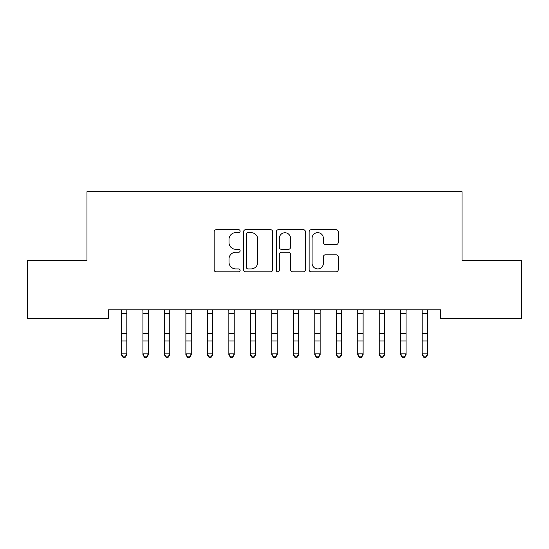 <?xml version="1.0" encoding="UTF-8"?>
<svg xmlns="http://www.w3.org/2000/svg" width="549" height="549" viewBox="0 0 549 549"><rect width="100%" height="100%" fill="white"/><g stroke="black" fill="none" stroke-linecap="round" stroke-linejoin="round"><path stroke-width="0.82" d="M240.126 231.177A1.475 1.475 0 0 0 238.65 229.702L216.251 229.702A2.107 2.107 0 0 0 214.137 231.808L214.137 269.765A2.107 2.107 0 0 0 216.251 271.872L238.65 271.872A1.475 1.475 0 0 0 240.126 270.396A1.475 1.475 0 0 0 238.65 268.921L235.754 268.921A6.746 6.746 0 0 1 229.008 262.175L229.008 259.011A6.746 6.746 0 0 1 235.754 252.259L238.65 252.259A1.475 1.475 0 0 0 240.126 250.783A1.475 1.475 0 0 0 238.65 249.308L235.754 249.308A6.746 6.746 0 0 1 229.008 242.562L229.008 239.398A6.746 6.746 0 0 1 235.754 232.652L238.65 232.652A1.475 1.475 0 0 0 240.126 231.177M336.125 244.566A2.107 2.107 0 0 0 338.232 242.459L338.232 231.808A2.107 2.107 0 0 0 336.125 229.702L311.242 229.702A2.107 2.107 0 0 0 309.135 231.808L309.135 269.765A2.107 2.107 0 0 0 311.242 271.872L336.125 271.872A2.107 2.107 0 0 0 338.232 269.765L338.232 256.905A2.107 2.107 0 0 0 336.125 254.791L325.475 254.791A2.107 2.107 0 0 0 323.368 256.905L323.368 263.28A5.641 5.641 0 0 1 317.727 268.921A5.641 5.641 0 0 1 312.086 263.28L312.086 238.293A5.641 5.641 0 0 1 317.727 232.652A5.641 5.641 0 0 1 323.368 238.293L323.368 242.459A2.107 2.107 0 0 0 325.475 244.566L336.125 244.566M440.559 309.862L108.441 309.862L108.441 318.454L27.45 318.454L27.45 260.452L86.955 260.452L86.955 191.711L462.045 191.711L462.045 260.452L521.55 260.452L521.55 318.454L440.559 318.454L440.559 309.862M272.654 231.808A2.107 2.107 0 0 0 270.547 229.702L245.664 229.702A2.107 2.107 0 0 0 243.557 231.808L243.557 269.765A2.107 2.107 0 0 0 245.664 271.872L270.547 271.872A2.107 2.107 0 0 0 272.654 269.765L272.654 231.808M278.453 229.702L303.336 229.702A2.107 2.107 0 0 1 305.443 231.808L305.443 269.765A2.107 2.107 0 0 1 303.336 271.872L292.686 271.872A2.107 2.107 0 0 1 290.579 269.765L290.579 254.372A2.107 2.107 0 0 0 288.472 252.259L281.404 252.259A2.107 2.107 0 0 0 279.297 254.372L279.297 270.396A1.475 1.475 0 0 1 277.821 271.872A1.475 1.475 0 0 1 276.346 270.396L276.346 231.808A2.107 2.107 0 0 1 278.453 229.702M247.983 232.652A1.475 1.475 0 0 0 246.508 234.128L246.508 267.445A1.475 1.475 0 0 0 247.983 268.921L251.044 268.921A6.746 6.746 0 0 0 257.79 262.175L257.79 239.398A6.746 6.746 0 0 0 251.044 232.652L247.983 232.652M290.579 238.396A5.641 5.641 0 0 0 284.938 232.755A5.641 5.641 0 0 0 279.297 238.396L279.297 247.201A2.107 2.107 0 0 0 281.404 249.308L288.472 249.308A2.107 2.107 0 0 0 290.579 247.201L290.579 238.396M121.439 310.981L121.439 353.837L126.805 353.837L126.805 354.853L125.193 357.289L125.193 356.884L123.045 356.884L123.045 357.289L125.193 357.289M126.805 310.981L126.805 353.837L125.193 356.884M121.164 309.862L121.439 310.535M126.805 310.535L127.08 309.862M123.045 357.289L121.439 354.853L121.439 353.837L123.045 356.884M142.918 310.981L142.918 353.837L148.292 353.837L148.292 354.853L146.679 357.289L146.679 356.884L144.531 356.884L144.531 357.289L146.679 357.289M148.292 310.981L148.292 353.837L146.679 356.884M164.405 310.981L164.405 353.837L169.771 353.837L169.771 354.853L168.159 357.289L168.159 356.884L166.011 356.884L166.011 357.289L168.159 357.289M169.771 310.981L169.771 353.837L168.159 356.884M142.644 309.862L142.918 310.535M148.292 310.535L148.559 309.862M144.531 357.289L142.918 354.853L142.918 353.837L144.531 356.884M164.13 309.862L164.405 310.535M169.771 310.535L170.046 309.862M166.011 357.289L164.405 354.853L164.405 353.837L166.011 356.884M185.885 310.981L185.885 353.837L191.258 353.837L191.258 354.853L189.645 357.289L189.645 356.884L187.497 356.884L187.497 357.289L189.645 357.289M191.258 310.981L191.258 353.837L189.645 356.884M207.364 310.981L207.364 353.837L212.738 353.837L212.738 354.853L211.125 357.289L211.125 356.884L208.977 356.884L208.977 357.289L211.125 357.289M212.738 310.981L212.738 353.837L211.125 356.884M185.61 309.862L185.885 310.535M191.258 310.535L191.526 309.862M187.497 357.289L185.885 354.853L185.885 353.837L187.497 356.884M207.097 309.862L207.364 310.535M212.738 310.535L213.012 309.862M208.977 357.289L207.364 354.853L207.364 353.837L208.977 356.884M228.851 310.981L228.851 353.837L234.217 353.837L234.217 354.853L232.611 357.289L232.611 356.884L230.463 356.884L230.463 357.289L232.611 357.289M234.217 310.981L234.217 353.837L232.611 356.884M228.576 309.862L228.851 310.535M234.217 310.535L234.492 309.862M230.463 357.289L228.851 354.853L228.851 353.837L230.463 356.884M250.33 310.981L250.33 353.837L255.704 353.837L255.704 354.853L254.091 357.289L254.091 356.884L251.943 356.884L251.943 357.289L254.091 357.289M255.704 310.981L255.704 353.837L254.091 356.884M250.063 309.862L250.33 310.535M255.704 310.535L255.978 309.862M251.943 357.289L250.33 354.853L250.33 353.837L251.943 356.884M271.817 310.981L271.817 353.837L277.183 353.837L277.183 354.853L275.577 357.289L275.577 356.884L273.423 356.884L273.423 357.289L275.577 357.289M277.183 310.981L277.183 353.837L275.577 356.884M271.542 309.862L271.817 310.535M277.183 310.535L277.458 309.862M273.423 357.289L271.817 354.853L271.817 353.837L273.423 356.884M293.296 310.981L293.296 353.837L298.67 353.837L298.67 354.853L297.057 357.289L297.057 356.884L294.909 356.884L294.909 357.289L297.057 357.289M298.67 310.981L298.67 353.837L297.057 356.884M293.022 309.862L293.296 310.535M298.67 310.535L298.937 309.862M294.909 357.289L293.296 354.853L293.296 353.837L294.909 356.884M314.783 310.981L314.783 353.837L320.149 353.837L320.149 354.853L318.537 357.289L318.537 356.884L316.389 356.884L316.389 357.289L318.537 357.289M320.149 310.981L320.149 353.837L318.537 356.884M314.508 309.862L314.783 310.535M320.149 310.535L320.424 309.862M316.389 357.289L314.783 354.853L314.783 353.837L316.389 356.884M336.262 310.981L336.262 353.837L341.636 353.837L341.636 354.853L340.023 357.289L340.023 356.884L337.875 356.884L337.875 357.289L340.023 357.289M341.636 310.981L341.636 353.837L340.023 356.884M335.988 309.862L336.262 310.535M341.636 310.535L341.903 309.862M337.875 357.289L336.262 354.853L336.262 353.837L337.875 356.884M357.742 310.981L357.742 353.837L363.115 353.837L363.115 354.853L361.503 357.289L361.503 356.884L359.355 356.884L359.355 357.289L361.503 357.289M363.115 310.981L363.115 353.837L361.503 356.884M357.474 309.862L357.742 310.535M363.115 310.535L363.39 309.862M359.355 357.289L357.742 354.853L357.742 353.837L359.355 356.884M379.229 310.981L379.229 353.837L384.595 353.837L384.595 354.853L382.989 357.289L382.989 356.884L380.841 356.884L380.841 357.289L382.989 357.289M384.595 310.981L384.595 353.837L382.989 356.884M378.954 309.862L379.229 310.535M384.595 310.535L384.87 309.862M380.841 357.289L379.229 354.853L379.229 353.837L380.841 356.884M400.708 310.981L400.708 353.837L406.082 353.837L406.082 354.853L404.469 357.289L404.469 356.884L402.321 356.884L402.321 357.289L404.469 357.289M406.082 310.981L406.082 353.837L404.469 356.884M400.441 309.862L400.708 310.535M406.082 310.535L406.356 309.862M402.321 357.289L400.708 354.853L400.708 353.837L402.321 356.884M422.195 310.981L422.195 353.837L427.561 353.837L427.561 354.853L425.955 357.289L425.955 356.884L423.807 356.884L423.807 357.289L425.955 357.289M427.561 310.981L427.561 353.837L425.955 356.884M421.92 309.862L422.195 310.535M427.561 310.535L427.836 309.862M423.807 357.289L422.195 354.853L422.195 353.837L423.807 356.884M127.059 309.904L121.178 309.904M126.805 333.524L121.439 333.524M126.805 340.95L121.439 340.95M126.805 313.678L121.439 313.678M148.546 309.904L142.665 309.904M148.292 333.524L142.918 333.524M148.292 340.95L142.918 340.95M148.292 313.678L142.918 313.678M170.025 309.904L164.144 309.904M169.771 333.524L164.405 333.524M169.771 340.95L164.405 340.95M169.771 313.678L164.405 313.678M191.512 309.904L185.631 309.904M191.258 333.524L185.885 333.524M191.258 340.95L185.885 340.95M191.258 313.678L185.885 313.678M212.991 309.904L207.11 309.904M212.738 333.524L207.364 333.524M212.738 340.95L207.364 340.95M212.738 313.678L207.364 313.678M234.478 309.904L228.597 309.904M234.217 333.524L228.851 333.524M234.217 340.95L228.851 340.95M234.217 313.678L228.851 313.678M255.958 309.904L250.076 309.904M255.704 333.524L250.33 333.524M255.704 340.95L250.33 340.95M255.704 313.678L250.33 313.678M277.437 309.904L271.563 309.904M277.183 333.524L271.817 333.524M277.183 340.95L271.817 340.95M277.183 313.678L271.817 313.678M298.924 309.904L293.042 309.904M298.67 333.524L293.296 333.524M298.67 340.95L293.296 340.95M298.67 313.678L293.296 313.678M320.403 309.904L314.522 309.904M320.149 333.524L314.783 333.524M320.149 340.95L314.783 340.95M320.149 313.678L314.783 313.678M341.89 309.904L336.009 309.904M341.636 333.524L336.262 333.524M341.636 340.95L336.262 340.95M341.636 313.678L336.262 313.678M363.369 309.904L357.488 309.904M363.115 333.524L357.742 333.524M363.115 340.95L357.742 340.95M363.115 313.678L357.742 313.678M384.856 309.904L378.975 309.904M384.595 333.524L379.229 333.524M384.595 340.95L379.229 340.95M384.595 313.678L379.229 313.678M406.335 309.904L400.454 309.904M406.082 333.524L400.708 333.524M406.082 340.95L400.708 340.95M406.082 313.678L400.708 313.678M427.822 309.904L421.941 309.904M427.561 333.524L422.195 333.524M427.561 340.95L422.195 340.95M427.561 313.678L422.195 313.678"/></g></svg>
